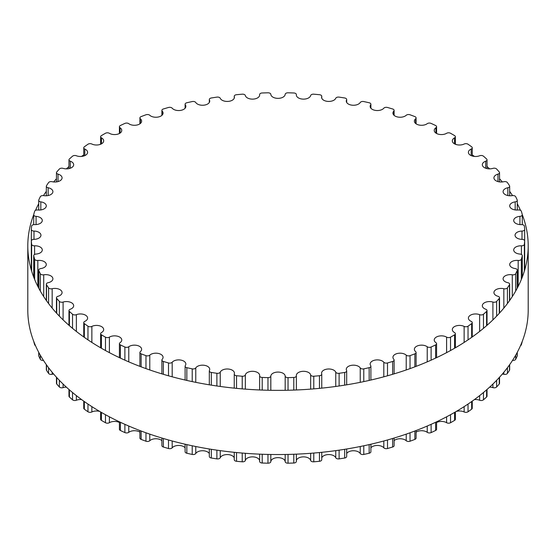 <?xml version="1.0" encoding="UTF-8"?>
<svg xmlns="http://www.w3.org/2000/svg" width="556" height="556" viewBox="0 0 556 556"><rect width="100%" height="100%" fill="white"/><g stroke="black" fill="none" stroke-linecap="round" stroke-linejoin="round"><path stroke-width="0.83" d="M454.523 332.558A7.186 4.149 180 0 1 452.313 329.569A7.186 4.149 180 0 1 456.476 325.802A7.186 4.149 180 0 1 464.135 326.4A2.752 1.592 0 0 0 468.034 326.198A246.871 142.531 0 0 0 471.655 323.613A2.752 1.592 0 0 0 472.246 322.626A2.752 1.592 0 0 0 471.182 321.375A7.186 4.149 180 0 1 468.402 318.095A7.186 4.149 180 0 1 472.225 314.432A7.186 4.149 180 0 1 479.626 314.661A2.752 1.592 0 0 0 483.463 314.23A246.871 142.531 0 0 0 486.597 311.443A2.752 1.592 0 0 0 487.028 310.595A2.752 1.592 0 0 0 485.722 309.24A7.186 4.149 180 0 1 482.323 305.717A7.186 4.149 180 0 1 492.908 302.061A2.752 1.592 0 0 0 496.64 301.401A246.871 142.531 0 0 0 499.26 298.433A2.752 1.592 0 0 0 499.545 297.731A2.752 1.592 0 0 0 497.988 296.299A7.186 4.149 180 0 1 493.93 292.567A7.186 4.149 180 0 1 503.833 288.724A2.752 1.592 0 0 0 507.426 287.841A246.871 142.531 0 0 0 509.491 284.735A2.752 1.592 0 0 0 509.664 284.185A2.752 1.592 0 0 0 507.843 282.691A7.186 4.149 180 0 1 503.097 278.785A7.186 4.149 180 0 1 512.284 274.803A2.752 1.592 0 0 0 515.697 273.705A246.871 142.531 0 0 0 517.191 270.494A2.752 1.592 0 0 0 517.275 270.105A2.752 1.592 0 0 0 515.183 268.562A7.186 4.149 180 0 1 509.713 264.531A7.186 4.149 180 0 1 518.164 260.444A2.752 1.592 0 0 0 521.368 259.152A246.871 142.531 0 0 0 522.265 255.864A2.752 1.592 0 0 0 522.293 255.635A2.752 1.592 0 0 0 519.916 254.064A7.186 4.149 180 0 1 513.709 249.95A7.186 4.149 180 0 1 521.417 245.815A2.752 1.592 0 0 0 524.364 244.334A246.871 142.531 0 0 0 524.669 241.012A2.752 1.592 0 0 0 524.669 240.95A2.752 1.592 0 0 0 522.008 239.358A7.186 4.149 180 0 1 515.051 235.216A7.186 4.149 180 0 1 522.008 231.067A2.752 1.592 0 0 0 524.669 229.482A2.752 1.592 0 0 0 524.669 229.413A246.871 142.531 0 0 0 524.364 226.097A2.752 1.592 0 0 0 521.417 224.61A7.186 4.149 180 0 1 513.709 220.475A7.186 4.149 180 0 1 519.916 216.367A2.752 1.592 0 0 0 522.293 214.79A2.752 1.592 0 0 0 522.265 214.56A246.871 142.531 0 0 0 521.368 211.28A2.752 1.592 0 0 0 518.164 209.98A7.186 4.149 180 0 1 509.713 205.894A7.186 4.149 180 0 1 515.183 201.87A2.752 1.592 0 0 0 517.275 200.327A2.752 1.592 0 0 0 517.191 199.931A246.871 142.531 0 0 0 515.697 196.72A2.752 1.592 0 0 0 512.284 195.622A7.186 4.149 180 0 1 503.097 191.639A7.186 4.149 180 0 1 507.843 187.74A2.752 1.592 0 0 0 509.664 186.246A2.752 1.592 0 0 0 509.491 185.69A246.871 142.531 0 0 0 507.426 182.59A2.752 1.592 0 0 0 503.833 181.701A7.186 4.149 180 0 1 493.93 177.864A7.186 4.149 180 0 1 497.988 174.125A2.752 1.592 0 0 0 499.545 172.694A2.752 1.592 0 0 0 499.26 171.992A246.871 142.531 0 0 0 496.64 169.031A2.752 1.592 0 0 0 492.908 168.371A7.186 4.149 180 0 1 482.323 164.708A7.186 4.149 180 0 1 485.722 161.184A2.752 1.592 0 0 0 487.028 159.836A2.752 1.592 0 0 0 486.597 158.988A246.871 142.531 0 0 0 483.463 156.194A2.752 1.592 0 0 0 479.626 155.763A7.186 4.149 180 0 1 472.225 156A7.186 4.149 180 0 1 468.402 152.33A7.186 4.149 180 0 1 471.182 149.057A2.752 1.592 0 0 0 472.246 147.799A2.752 1.592 0 0 0 471.655 146.812A246.871 142.531 0 0 0 468.034 144.233A2.752 1.592 0 0 0 464.135 144.032A7.186 4.149 180 0 1 456.476 144.623A7.186 4.149 180 0 1 452.313 140.863A7.186 4.149 180 0 1 454.523 137.867A2.752 1.592 0 0 0 455.371 136.72A2.752 1.592 0 0 0 454.593 135.615A246.871 142.531 0 0 0 450.52 133.259A2.752 1.592 0 0 0 446.607 133.301A7.186 4.149 180 0 1 438.74 134.274A7.186 4.149 180 0 1 434.236 130.424A7.186 4.149 180 0 1 435.932 127.748A2.752 1.592 0 0 0 436.585 126.726A2.752 1.592 0 0 0 435.591 125.503A246.871 142.531 0 0 0 431.115 123.411A2.752 1.592 0 0 0 427.23 123.682A7.186 4.149 180 0 1 419.231 125.065A7.186 4.149 180 0 1 414.373 121.138A7.186 4.149 180 0 1 415.61 118.803A2.752 1.592 0 0 0 416.09 117.914A2.752 1.592 0 0 0 414.859 116.593A246.871 142.531 0 0 0 410.029 114.779A2.752 1.592 0 0 0 406.221 115.287A7.186 4.149 180 0 1 398.145 117.087A7.186 4.149 180 0 1 392.932 113.097A7.186 4.149 180 0 1 393.78 111.137A2.752 1.592 0 0 0 394.107 110.387A2.752 1.592 0 0 0 392.633 108.983A246.871 142.531 0 0 0 387.504 107.475A2.752 1.592 0 0 0 383.807 108.205A7.186 4.149 180 0 1 375.731 110.442A7.186 4.149 180 0 1 370.15 106.398A7.186 4.149 180 0 1 370.685 104.834A2.752 1.592 0 0 0 370.887 104.229A2.752 1.592 0 0 0 369.156 102.756A246.871 142.531 0 0 0 363.777 101.56A2.752 1.592 0 0 0 360.232 102.512A7.186 4.149 180 0 1 352.233 105.195A7.186 4.149 180 0 1 346.284 101.109A7.186 4.149 180 0 1 346.569 99.955A2.752 1.592 0 0 0 346.68 99.51A2.752 1.592 0 0 0 344.671 97.981A246.871 142.531 0 0 0 339.111 97.119A2.752 1.592 0 0 0 335.755 98.28A7.186 4.149 180 0 1 327.915 101.407A7.186 4.149 180 0 1 321.59 97.286A7.186 4.149 180 0 1 321.709 96.556A2.752 1.592 0 0 0 321.75 96.271A2.752 1.592 0 0 0 319.464 94.708A246.871 142.531 0 0 0 313.772 94.186A2.752 1.592 0 0 0 310.651 95.542A7.186 4.149 180 0 1 303.041 99.121A7.186 4.149 180 0 1 296.341 94.979A7.186 4.149 180 0 1 296.362 94.68A2.752 1.592 0 0 0 296.369 94.562A2.752 1.592 0 0 0 293.797 92.977A246.871 142.531 0 0 0 288.043 92.803A2.752 1.592 0 0 0 285.179 94.339A7.186 4.149 180 0 1 278 98.356A7.186 4.149 180 0 1 270.821 94.339A2.752 1.592 0 0 0 267.957 92.803A246.871 142.531 0 0 0 262.203 92.977A2.752 1.592 0 0 0 259.631 94.562A2.752 1.592 0 0 0 259.638 94.68A7.186 4.149 180 0 1 259.659 94.979A7.186 4.149 180 0 1 252.959 99.121A7.186 4.149 180 0 1 245.349 95.542A2.752 1.592 0 0 0 242.228 94.186A246.871 142.531 0 0 0 236.536 94.708A2.752 1.592 0 0 0 234.25 96.271A2.752 1.592 0 0 0 234.291 96.556A7.186 4.149 180 0 1 234.41 97.286A7.186 4.149 180 0 1 228.085 101.407A7.186 4.149 180 0 1 220.245 98.28A2.752 1.592 0 0 0 216.889 97.119A246.871 142.531 0 0 0 211.329 97.981A2.752 1.592 0 0 0 209.32 99.51A2.752 1.592 0 0 0 209.431 99.955A7.186 4.149 180 0 1 209.716 101.109A7.186 4.149 180 0 1 203.767 105.195A7.186 4.149 180 0 1 195.768 102.512A2.752 1.592 0 0 0 192.223 101.56A246.871 142.531 0 0 0 186.844 102.756A2.752 1.592 0 0 0 185.113 104.229A2.752 1.592 0 0 0 185.315 104.834A7.186 4.149 180 0 1 185.85 106.398A7.186 4.149 180 0 1 180.269 110.442A7.186 4.149 180 0 1 172.193 108.205A2.752 1.592 0 0 0 168.496 107.475A246.871 142.531 0 0 0 163.367 108.983A2.752 1.592 0 0 0 161.893 110.387A2.752 1.592 0 0 0 162.22 111.137A7.186 4.149 180 0 1 163.068 113.097A7.186 4.149 180 0 1 157.855 117.087A7.186 4.149 180 0 1 149.779 115.287A2.752 1.592 0 0 0 145.971 114.779A246.871 142.531 0 0 0 141.141 116.593A2.752 1.592 0 0 0 139.91 117.914A2.752 1.592 0 0 0 140.39 118.803A7.186 4.149 180 0 1 141.627 121.138A7.186 4.149 180 0 1 136.769 125.065A7.186 4.149 180 0 1 128.77 123.682A2.752 1.592 0 0 0 124.885 123.411A246.871 142.531 0 0 0 120.409 125.503A2.752 1.592 0 0 0 119.415 126.726A2.752 1.592 0 0 0 120.068 127.748A7.186 4.149 180 0 1 121.764 130.424A7.186 4.149 180 0 1 117.26 134.274A7.186 4.149 180 0 1 109.393 133.301A2.752 1.592 0 0 0 105.48 133.259A246.871 142.531 0 0 0 101.407 135.615A2.752 1.592 0 0 0 100.629 136.72A2.752 1.592 0 0 0 101.477 137.867A7.186 4.149 180 0 1 103.687 140.863A7.186 4.149 180 0 1 99.524 144.623A7.186 4.149 180 0 1 91.865 144.032A2.752 1.592 0 0 0 87.966 144.233A246.871 142.531 0 0 0 84.345 146.812A2.752 1.592 0 0 0 83.754 147.799A2.752 1.592 0 0 0 84.818 149.057A7.186 4.149 180 0 1 87.598 152.33A7.186 4.149 180 0 1 83.775 156A7.186 4.149 180 0 1 76.374 155.763A2.752 1.592 0 0 0 72.537 156.194A246.871 142.531 0 0 0 69.403 158.988A2.752 1.592 0 0 0 68.972 159.836A2.752 1.592 0 0 0 70.278 161.184A7.186 4.149 180 0 1 73.677 164.708A7.186 4.149 180 0 1 63.092 168.371A2.752 1.592 0 0 0 59.36 169.031A246.871 142.531 0 0 0 56.74 171.992A2.752 1.592 0 0 0 56.455 172.694A2.752 1.592 0 0 0 58.012 174.125A7.186 4.149 180 0 1 62.07 177.864A7.186 4.149 180 0 1 52.167 181.701A2.752 1.592 0 0 0 48.574 182.59A246.871 142.531 0 0 0 46.509 185.69A2.752 1.592 0 0 0 46.336 186.246A2.752 1.592 0 0 0 48.157 187.74A7.186 4.149 180 0 1 52.903 191.639A7.186 4.149 180 0 1 43.715 195.622A2.752 1.592 0 0 0 40.303 196.72A246.871 142.531 0 0 0 38.809 199.931A2.752 1.592 0 0 0 38.725 200.327A2.752 1.592 0 0 0 40.817 201.87A7.186 4.149 180 0 1 46.287 205.894A7.186 4.149 180 0 1 37.836 209.98A2.752 1.592 0 0 0 34.632 211.28A246.871 142.531 0 0 0 33.735 214.56A2.752 1.592 0 0 0 33.707 214.79A2.752 1.592 0 0 0 36.084 216.367A7.186 4.149 180 0 1 42.291 220.475A7.186 4.149 180 0 1 34.583 224.61A2.752 1.592 0 0 0 31.636 226.097A246.871 142.531 0 0 0 31.331 229.413A2.752 1.592 0 0 0 31.331 229.482A2.752 1.592 0 0 0 33.992 231.067A7.186 4.149 180 0 1 40.949 235.216A7.186 4.149 180 0 1 33.992 239.358A2.752 1.592 0 0 0 31.331 240.95A2.752 1.592 0 0 0 31.331 241.012A246.871 142.531 0 0 0 31.636 244.334A2.752 1.592 0 0 0 34.583 245.815A7.186 4.149 180 0 1 42.291 249.95A7.186 4.149 180 0 1 36.084 254.064A2.752 1.592 0 0 0 33.707 255.635A2.752 1.592 0 0 0 33.735 255.864A246.871 142.531 0 0 0 34.632 259.152A2.752 1.592 0 0 0 37.836 260.444A7.186 4.149 180 0 1 46.287 264.531A7.186 4.149 180 0 1 40.817 268.562A2.752 1.592 0 0 0 38.725 270.105A2.752 1.592 0 0 0 38.809 270.494A246.871 142.531 0 0 0 40.303 273.705A2.752 1.592 0 0 0 43.715 274.803A7.186 4.149 180 0 1 52.903 278.785A7.186 4.149 180 0 1 48.157 282.691A2.752 1.592 0 0 0 46.336 284.185A2.752 1.592 0 0 0 46.509 284.735A246.871 142.531 0 0 0 48.574 287.841A2.752 1.592 0 0 0 52.167 288.724A7.186 4.149 180 0 1 62.07 292.567A7.186 4.149 180 0 1 58.012 296.299A2.752 1.592 0 0 0 56.455 297.731A2.752 1.592 0 0 0 56.74 298.433A246.871 142.531 0 0 0 59.36 301.401A2.752 1.592 0 0 0 63.092 302.061A7.186 4.149 180 0 1 73.677 305.717A7.186 4.149 180 0 1 70.278 309.24A2.752 1.592 0 0 0 68.972 310.595A2.752 1.592 0 0 0 69.403 311.443A246.871 142.531 0 0 0 72.537 314.23A2.752 1.592 0 0 0 76.374 314.661A7.186 4.149 180 0 1 83.775 314.432A7.186 4.149 180 0 1 87.598 318.095A7.186 4.149 180 0 1 84.818 321.375A2.752 1.592 0 0 0 83.754 322.626A2.752 1.592 0 0 0 84.345 323.613A246.871 142.531 0 0 0 87.966 326.198A2.752 1.592 0 0 0 91.865 326.4A7.186 4.149 180 0 1 99.524 325.802A7.186 4.149 180 0 1 103.687 329.569A7.186 4.149 180 0 1 101.477 332.558A2.752 1.592 0 0 0 100.629 333.704A2.752 1.592 0 0 0 101.407 334.816A246.871 142.531 0 0 0 105.48 337.165A2.752 1.592 0 0 0 109.393 337.131A7.186 4.149 180 0 1 117.26 336.151A7.186 4.149 180 0 1 121.764 340.001A7.186 4.149 180 0 1 120.068 342.677A2.752 1.592 0 0 0 119.415 343.705A2.752 1.592 0 0 0 120.409 344.928A246.871 142.531 0 0 0 124.885 347.02A2.752 1.592 0 0 0 128.77 346.749A7.186 4.149 180 0 1 136.769 345.366A7.186 4.149 180 0 1 141.627 349.293A7.186 4.149 180 0 1 140.39 351.621A2.752 1.592 0 0 0 139.91 352.518A2.752 1.592 0 0 0 141.141 353.838A246.871 142.531 0 0 0 145.971 355.645A2.752 1.592 0 0 0 149.779 355.145A7.186 4.149 180 0 1 157.855 353.338A7.186 4.149 180 0 1 163.068 357.327A7.186 4.149 180 0 1 162.22 359.287A2.752 1.592 0 0 0 161.893 360.038A2.752 1.592 0 0 0 163.367 361.449A246.871 142.531 0 0 0 168.496 362.957A2.752 1.592 0 0 0 172.193 362.227A7.186 4.149 180 0 1 180.269 359.989A7.186 4.149 180 0 1 185.85 364.027A7.186 4.149 180 0 1 185.315 365.598A2.752 1.592 0 0 0 185.113 366.195A2.752 1.592 0 0 0 186.844 367.676A246.871 142.531 0 0 0 192.223 368.864A2.752 1.592 0 0 0 195.768 367.912A7.186 4.149 180 0 1 203.767 365.229A7.186 4.149 180 0 1 209.716 369.316A7.186 4.149 180 0 1 209.431 370.477A2.752 1.592 0 0 0 209.32 370.921A2.752 1.592 0 0 0 211.329 372.45A246.871 142.531 0 0 0 216.889 373.305A2.752 1.592 0 0 0 220.245 372.152A7.186 4.149 180 0 1 228.085 369.017A7.186 4.149 180 0 1 234.41 373.139A7.186 4.149 180 0 1 234.291 373.875A2.752 1.592 0 0 0 234.25 374.153A2.752 1.592 0 0 0 236.536 375.717A246.871 142.531 0 0 0 242.228 376.238A2.752 1.592 0 0 0 245.349 374.883A7.186 4.149 180 0 1 252.959 371.311A7.186 4.149 180 0 1 259.659 375.446A7.186 4.149 180 0 1 259.638 375.752A2.752 1.592 0 0 0 259.631 375.87A2.752 1.592 0 0 0 262.203 377.454A246.871 142.531 0 0 0 267.957 377.628A2.752 1.592 0 0 0 270.821 376.092A7.186 4.149 180 0 1 278 372.075A7.186 4.149 180 0 1 285.179 376.092A2.752 1.592 0 0 0 288.043 377.628A246.871 142.531 0 0 0 293.797 377.454A2.752 1.592 0 0 0 296.369 375.87A2.752 1.592 0 0 0 296.362 375.752A7.186 4.149 180 0 1 296.341 375.446A7.186 4.149 180 0 1 303.041 371.311A7.186 4.149 180 0 1 310.651 374.883A2.752 1.592 0 0 0 313.772 376.238A246.871 142.531 0 0 0 319.464 375.717A2.752 1.592 0 0 0 321.75 374.153A2.752 1.592 0 0 0 321.709 373.875A7.186 4.149 180 0 1 321.59 373.139A7.186 4.149 180 0 1 327.915 369.017A7.186 4.149 180 0 1 335.755 372.152A2.752 1.592 0 0 0 339.111 373.305A246.871 142.531 0 0 0 344.671 372.45A2.752 1.592 0 0 0 346.68 370.921A2.752 1.592 0 0 0 346.569 370.477A7.186 4.149 180 0 1 346.284 369.316A7.186 4.149 180 0 1 352.233 365.229A7.186 4.149 180 0 1 360.232 367.912A2.752 1.592 0 0 0 363.777 368.864A246.871 142.531 0 0 0 369.156 367.676A2.752 1.592 0 0 0 370.887 366.195A2.752 1.592 0 0 0 370.685 365.598A7.186 4.149 180 0 1 370.15 364.027A7.186 4.149 180 0 1 375.731 359.989A7.186 4.149 180 0 1 383.807 362.227A2.752 1.592 0 0 0 387.504 362.957A246.871 142.531 0 0 0 392.633 361.449A2.752 1.592 0 0 0 394.107 360.038A2.752 1.592 0 0 0 393.78 359.287A7.186 4.149 180 0 1 392.932 357.327A7.186 4.149 180 0 1 398.145 353.338A7.186 4.149 180 0 1 406.221 355.145A2.752 1.592 0 0 0 410.029 355.645A246.871 142.531 0 0 0 414.859 353.838A2.752 1.592 0 0 0 416.09 352.518A2.752 1.592 0 0 0 415.61 351.621A7.186 4.149 180 0 1 414.373 349.293A7.186 4.149 180 0 1 419.231 345.366A7.186 4.149 180 0 1 427.23 346.749A2.752 1.592 0 0 0 431.115 347.02A246.871 142.531 0 0 0 435.591 344.928A2.752 1.592 0 0 0 436.585 343.705A2.752 1.592 0 0 0 435.932 342.677A7.186 4.149 180 0 1 434.236 340.001A7.186 4.149 180 0 1 438.74 336.151A7.186 4.149 180 0 1 446.607 337.131A2.752 1.592 0 0 0 450.52 337.165A246.871 142.531 0 0 0 454.593 334.816A2.752 1.592 0 0 0 455.371 333.704A2.752 1.592 0 0 0 454.523 332.558M456.316 411.419A7.186 4.149 180 0 1 464.135 411.968A2.752 1.592 0 0 0 468.034 411.767A246.871 142.531 0 0 0 471.655 409.188A2.752 1.592 0 0 0 472.246 408.201L472.246 401.133M474.407 399.576A7.186 4.149 180 0 1 479.626 400.237A2.752 1.592 0 0 0 483.463 399.806A246.871 142.531 0 0 0 486.597 397.012A2.752 1.592 0 0 0 487.028 396.164L487.028 389.478M489.634 387.143A7.186 4.149 180 0 1 492.908 387.629A2.752 1.592 0 0 0 496.64 386.969A246.871 142.531 0 0 0 499.26 384.008A2.752 1.592 0 0 0 499.545 383.306L499.545 377.218M502.339 374.049A7.186 4.149 180 0 1 503.833 374.299A2.752 1.592 0 0 0 507.426 373.41A246.871 142.531 0 0 0 509.491 370.31A2.752 1.592 0 0 0 509.664 369.754L509.664 364.653M512.528 360.406A2.752 1.592 0 0 0 515.697 359.28A246.871 142.531 0 0 0 517.191 356.069A2.752 1.592 0 0 0 517.275 355.673L517.275 352.309M520.506 345.63A2.752 1.592 0 0 0 521.368 344.72A246.871 142.531 0 0 0 522.265 341.44A2.752 1.592 0 0 0 522.293 341.294M33.707 341.294A2.752 1.592 0 0 0 33.735 341.44A246.871 142.531 0 0 0 34.632 344.72A2.752 1.592 0 0 0 35.494 345.63M38.725 352.309L38.725 355.673A2.752 1.592 0 0 0 38.809 356.069A246.871 142.531 0 0 0 40.303 359.28A2.752 1.592 0 0 0 43.472 360.406M46.336 364.653L46.336 369.754A2.752 1.592 0 0 0 46.509 370.31A246.871 142.531 0 0 0 48.574 373.41A2.752 1.592 0 0 0 52.167 374.299A7.186 4.149 180 0 1 53.661 374.049M56.455 377.218L56.455 383.306A2.752 1.592 0 0 0 56.74 384.008A246.871 142.531 0 0 0 59.36 386.969A2.752 1.592 0 0 0 63.092 387.629A7.186 4.149 180 0 1 66.366 387.143M68.972 389.478L68.972 396.164A2.752 1.592 0 0 0 69.403 397.012A246.871 142.531 0 0 0 72.537 399.806A2.752 1.592 0 0 0 76.374 400.237A7.186 4.149 180 0 1 81.593 399.576M83.754 401.133L83.754 408.201A2.752 1.592 0 0 0 84.345 409.188A246.871 142.531 0 0 0 87.966 411.767A2.752 1.592 0 0 0 91.865 411.968A7.186 4.149 180 0 1 99.684 411.419M100.629 411.968L100.629 419.28A2.752 1.592 0 0 0 101.407 420.385A246.871 142.531 0 0 0 105.48 422.741A2.752 1.592 0 0 0 109.393 422.699A7.186 4.149 180 0 1 119.415 422.504M119.415 421.816L119.415 429.274A2.752 1.592 0 0 0 120.409 430.497A246.871 142.531 0 0 0 124.885 432.589A2.752 1.592 0 0 0 128.77 432.318A7.186 4.149 180 0 1 139.91 432.172M139.91 430.546L139.91 438.086A2.752 1.592 0 0 0 141.141 439.407A246.871 142.531 0 0 0 145.971 441.221A2.752 1.592 0 0 0 149.779 440.713A7.186 4.149 180 0 1 161.893 440.623M161.893 438.045L161.893 445.613A2.752 1.592 0 0 0 163.367 447.017A246.871 142.531 0 0 0 168.496 448.525A2.752 1.592 0 0 0 172.193 447.795A7.186 4.149 180 0 1 178.643 445.453A7.186 4.149 180 0 1 185.113 447.775M185.113 444.216L185.113 451.771A2.752 1.592 0 0 0 186.844 453.244A246.871 142.531 0 0 0 192.223 454.44A2.752 1.592 0 0 0 195.768 453.487A7.186 4.149 180 0 1 202.572 450.742A7.186 4.149 180 0 1 209.32 453.536M209.32 448.991L209.32 456.49A2.752 1.592 0 0 0 211.329 458.019A246.871 142.531 0 0 0 216.889 458.881A2.752 1.592 0 0 0 220.245 457.72A7.186 4.149 180 0 1 227.334 454.565A7.186 4.149 180 0 1 234.25 457.852M234.291 459.444A2.752 1.592 0 0 0 234.25 459.729A2.752 1.592 0 0 0 236.536 461.292A246.871 142.531 0 0 0 242.228 461.814A2.752 1.592 0 0 0 245.349 460.458A7.186 4.149 180 0 1 252.653 456.872A7.186 4.149 180 0 1 259.631 460.667M259.638 454.155L259.638 461.32A2.752 1.592 0 0 0 259.631 461.438A2.752 1.592 0 0 0 262.203 463.023A246.871 142.531 0 0 0 267.957 463.197A2.752 1.592 0 0 0 270.821 461.661A7.186 4.149 180 0 1 278 457.644A7.186 4.149 180 0 1 285.179 461.661A2.752 1.592 0 0 0 288.043 463.197A246.871 142.531 0 0 0 293.797 463.023A2.752 1.592 0 0 0 296.369 461.438A2.752 1.592 0 0 0 296.362 461.32L296.362 454.155M296.369 460.667A7.186 4.149 180 0 1 303.347 456.872A7.186 4.149 180 0 1 310.651 460.458A2.752 1.592 0 0 0 313.772 461.814A246.871 142.531 0 0 0 319.464 461.292A2.752 1.592 0 0 0 321.75 459.729L321.75 452.313M321.75 457.852A7.186 4.149 180 0 1 328.665 454.565A7.186 4.149 180 0 1 335.755 457.72A2.752 1.592 0 0 0 339.111 458.881A246.871 142.531 0 0 0 344.671 458.019A2.752 1.592 0 0 0 346.68 456.49L346.68 448.991M346.68 453.536A7.186 4.149 180 0 1 353.428 450.742A7.186 4.149 180 0 1 360.232 453.487A2.752 1.592 0 0 0 363.777 454.44A246.871 142.531 0 0 0 369.156 453.244A2.752 1.592 0 0 0 370.887 451.771L370.887 444.216M370.887 447.775A7.186 4.149 180 0 1 377.357 445.453A7.186 4.149 180 0 1 383.807 447.795A2.752 1.592 0 0 0 387.504 448.525A246.871 142.531 0 0 0 392.633 447.017A2.752 1.592 0 0 0 394.107 445.613L394.107 438.045M394.107 440.623A7.186 4.149 180 0 1 406.221 440.713A2.752 1.592 0 0 0 410.029 441.221A246.871 142.531 0 0 0 414.859 439.407A2.752 1.592 0 0 0 416.09 438.086L416.09 430.546M416.09 432.172A7.186 4.149 180 0 1 427.23 432.318A2.752 1.592 0 0 0 431.115 432.589A246.871 142.531 0 0 0 435.591 430.497A2.752 1.592 0 0 0 436.585 429.274L436.585 421.816M436.585 422.504A7.186 4.149 180 0 1 446.607 422.699A2.752 1.592 0 0 0 450.52 422.741A246.871 142.531 0 0 0 454.593 420.385A2.752 1.592 0 0 0 455.371 419.28L455.371 411.968M27.8 245.912L27.8 310.088A250.2 144.449 0 0 0 101.081 412.232A250.2 144.449 0 0 0 373.75 443.542A250.2 144.449 0 0 0 528.2 310.088L528.2 245.912A250.2 144.449 180 0 1 373.75 379.366A250.2 144.449 180 0 1 101.081 348.056A250.2 144.449 180 0 1 27.8 245.912A250.2 144.449 180 0 1 33.707 214.706M35.494 210.37A250.2 144.449 180 0 1 38.725 203.691M43.472 195.594A250.2 144.449 180 0 1 46.336 191.347M53.661 181.951A250.2 144.449 180 0 1 56.455 178.782M66.366 168.857A250.2 144.449 180 0 1 68.972 166.522M81.593 156.424A250.2 144.449 180 0 1 83.754 154.867M99.684 144.581A250.2 144.449 180 0 1 100.629 144.032M455.371 144.032A250.2 144.449 180 0 1 456.316 144.581M472.246 154.867A250.2 144.449 180 0 1 474.407 156.424M487.028 166.522A250.2 144.449 180 0 1 489.634 168.857M499.545 178.782A250.2 144.449 180 0 1 502.339 181.951M509.664 191.347A250.2 144.449 180 0 1 512.528 195.594M517.275 203.691A250.2 144.449 180 0 1 520.506 210.37M522.293 214.706A250.2 144.449 180 0 1 528.2 245.912M464.135 326.4L464.135 342.44M464.135 406.617L464.135 411.968M468.034 326.198L468.034 339.876M468.034 404.052L468.034 411.767M471.655 323.613L471.655 337.374M471.655 401.557L471.655 409.188M479.626 314.661L479.626 331.439M479.626 395.622L479.626 400.237M483.463 314.23L483.463 328.339M483.463 392.522L483.463 399.806M486.597 311.443L486.597 325.67M486.597 389.853L486.597 397.012M492.908 302.061L492.908 319.881M492.908 384.057L492.908 387.629M496.64 301.401L496.64 316.135M496.64 380.318L496.64 386.969M499.26 298.433L499.26 313.355M499.26 377.531L499.26 384.008M503.833 288.724L503.833 308.094M503.833 372.27L503.833 374.299M507.426 287.841L507.426 303.541M507.426 367.718L507.426 373.41M509.491 284.735L509.491 300.72M509.491 364.896L509.491 370.31M512.284 274.803L512.284 296.612M515.697 273.705L515.697 290.996M515.697 355.18L515.697 359.28M517.191 270.494L517.191 288.293M517.191 352.469L517.191 356.069M518.164 260.444L518.164 286.403M521.368 259.152L521.368 279.439M521.368 343.622L521.368 344.72M522.265 255.864L522.265 277.18M521.417 245.815L521.417 254.474M524.364 244.334L524.364 271.099M524.669 241.012L524.669 270.098M522.008 231.067L522.008 239.358M524.669 229.545L524.669 240.88M519.916 216.367L519.916 224.582M515.183 201.87L515.183 209.925M507.843 187.74L507.843 195.545M497.988 174.125L497.988 181.597M485.722 161.184L485.722 168.239M471.182 149.057L471.182 155.611M454.523 137.867L454.523 143.858M435.932 127.748L435.932 133.099M415.61 118.803L415.61 123.467M393.78 111.137L393.78 115.057M370.685 104.834L370.685 107.968M346.569 99.955L346.569 102.262M321.709 96.556L321.709 98.023M296.362 94.68L296.362 95.284M259.638 94.68L259.638 95.284M234.291 96.556L234.291 98.023M209.431 99.955L209.431 102.262M185.315 104.834L185.315 107.968M162.22 111.137L162.22 115.057M140.39 118.803L140.39 123.467M120.068 127.748L120.068 133.099M101.477 137.867L101.477 143.858M84.818 149.057L84.818 155.611M70.278 161.184L70.278 168.239M58.012 174.125L58.012 181.597M48.157 187.74L48.157 195.545M40.817 201.87L40.817 209.925M36.084 216.367L36.084 224.582M31.331 229.545L31.331 240.88M33.992 231.067L33.992 239.358M31.331 241.012L31.331 270.098M31.636 244.334L31.636 271.099M34.583 245.815L34.583 254.474M33.735 255.864L33.735 277.18M34.632 259.152L34.632 279.439M34.632 343.622L34.632 344.72M37.836 260.444L37.836 286.403M38.809 270.494L38.809 288.293M38.809 352.469L38.809 356.069M40.303 273.705L40.303 290.996M40.303 355.18L40.303 359.28M43.715 274.803L43.715 296.612M46.509 284.735L46.509 300.72M46.509 364.896L46.509 370.31M48.574 287.841L48.574 303.541M48.574 367.718L48.574 373.41M52.167 288.724L52.167 308.094M52.167 372.27L52.167 374.299M56.74 298.433L56.74 313.355M56.74 377.531L56.74 384.008M59.36 301.401L59.36 316.135M59.36 380.318L59.36 386.969M63.092 302.061L63.092 319.881M63.092 384.057L63.092 387.629M69.403 311.443L69.403 325.67M69.403 389.853L69.403 397.012M72.537 314.23L72.537 328.339M72.537 392.522L72.537 399.806M76.374 314.661L76.374 331.439M76.374 395.622L76.374 400.237M84.345 323.613L84.345 337.374M84.345 401.557L84.345 409.188M87.966 326.198L87.966 339.876M87.966 404.052L87.966 411.767M91.865 326.4L91.865 342.44M91.865 406.617L91.865 411.968M101.407 334.816L101.407 348.244M101.407 412.42L101.407 420.385M105.48 337.165L105.48 350.53M105.48 414.713L105.48 422.741M109.393 337.131L109.393 352.636M109.393 416.812L109.393 422.699M120.409 344.928L120.409 358.106M120.409 422.289L120.409 430.497M124.885 347.02L124.885 360.156M124.885 424.332L124.885 432.589M128.77 346.749L128.77 361.852M128.77 426.035L128.77 432.318M141.141 353.838L141.141 366.835M141.141 431.011L141.141 439.407M145.971 355.645L145.971 368.614M145.971 432.79L145.971 441.221M149.779 355.145L149.779 369.948M149.779 434.132L149.779 440.713M163.367 361.449L163.367 374.306M163.367 438.489L163.367 447.017M168.496 362.957L168.496 375.793M168.496 439.97L168.496 448.525M172.193 362.227L172.193 376.808M172.193 440.991L172.193 447.795M186.844 367.676L186.844 380.436M186.844 444.612L186.844 453.244M192.223 368.864L192.223 381.611M192.223 445.787L192.223 454.44M195.768 367.912L195.768 382.34M195.768 446.517L195.768 453.487M211.329 372.45L211.329 385.141M211.329 449.317L211.329 458.019M216.889 373.305L216.889 385.989M216.889 450.165L216.889 458.881M220.245 372.152L220.245 386.462M220.245 450.638L220.245 457.72M236.536 375.717L236.536 388.366M236.536 452.542L236.536 461.292M242.228 376.238L242.228 388.88M242.228 453.057L242.228 461.814M245.349 374.883L245.349 389.124M245.349 453.307L245.349 460.458M259.638 375.981L259.638 389.971M262.203 377.454L262.203 390.076M262.203 454.252L262.203 463.023M267.957 377.628L267.957 390.242M267.957 454.426L267.957 463.197M270.821 376.092L270.821 390.305M270.821 454.481L270.821 461.661M285.179 376.092L285.179 390.305M285.179 454.481L285.179 461.661M288.043 377.628L288.043 390.242M288.043 454.426L288.043 463.197M293.797 377.454L293.797 390.076M293.797 454.252L293.797 463.023M296.362 375.981L296.362 389.971M310.651 374.883L310.651 389.124M310.651 453.307L310.651 460.458M313.772 376.238L313.772 388.88M313.772 453.057L313.772 461.814M319.464 375.717L319.464 388.366M319.464 452.542L319.464 461.292M335.755 372.152L335.755 386.462M335.755 450.638L335.755 457.72M339.111 373.305L339.111 385.989M339.111 450.165L339.111 458.881M344.671 372.45L344.671 385.141M344.671 449.317L344.671 458.019M360.232 367.912L360.232 382.34M360.232 446.517L360.232 453.487M363.777 368.864L363.777 381.611M363.777 445.787L363.777 454.44M369.156 367.676L369.156 380.436M369.156 444.612L369.156 453.244M383.807 362.227L383.807 376.808M383.807 440.991L383.807 447.795M387.504 362.957L387.504 375.793M387.504 439.97L387.504 448.525M392.633 361.449L392.633 374.306M392.633 438.489L392.633 447.017M406.221 355.145L406.221 369.948M406.221 434.132L406.221 440.713M410.029 355.645L410.029 368.614M410.029 432.79L410.029 441.221M414.859 353.838L414.859 366.835M414.859 431.011L414.859 439.407M427.23 346.749L427.23 361.852M427.23 426.035L427.23 432.318M431.115 347.02L431.115 360.156M431.115 424.332L431.115 432.589M435.591 344.928L435.591 358.106M435.591 422.289L435.591 430.497M446.607 337.131L446.607 352.636M446.607 416.812L446.607 422.699M450.52 337.165L450.52 350.53M450.52 414.713L450.52 422.741M454.593 334.816L454.593 348.244M454.593 412.42L454.593 420.385M472.246 322.626L472.246 336.957M487.028 310.595L487.028 325.302M499.545 297.731L499.545 313.042M509.664 284.185L509.664 300.476M517.275 270.105L517.275 288.126M522.293 255.635L522.293 277.103M524.669 240.95L524.669 270.091M522.293 214.79L522.293 224.659M517.275 200.327L517.275 210.043M509.664 186.246L509.664 195.775M499.545 172.694L499.545 181.909M487.028 159.836L487.028 168.6M472.246 147.799L472.246 156.007M455.371 136.72L455.371 144.261M436.585 126.726L436.585 133.496M416.09 117.914L416.09 123.828M394.107 110.387L394.107 115.377M370.887 104.229L370.887 108.225M346.68 99.51L346.68 102.464M321.75 96.271L321.75 98.148M296.369 94.562L296.369 95.333M259.631 94.562L259.631 95.333M234.25 96.271L234.25 98.148M209.32 99.51L209.32 102.464M185.113 104.229L185.113 108.225M161.893 110.387L161.893 115.377M139.91 117.914L139.91 123.828M119.415 126.726L119.415 133.496M100.629 136.72L100.629 144.261M83.754 147.799L83.754 156.007M68.972 159.836L68.972 168.6M56.455 172.694L56.455 181.909M46.336 186.246L46.336 195.775M38.725 200.327L38.725 210.043M33.707 214.79L33.707 224.659M31.331 240.95L31.331 270.091M33.707 255.635L33.707 277.103M38.725 270.105L38.725 288.126M46.336 284.185L46.336 300.476M56.455 297.731L56.455 313.042M68.972 310.595L68.972 325.302M83.754 322.626L83.754 336.957M100.629 333.704L100.629 347.792M119.415 343.705L119.415 357.64M139.91 352.518L139.91 366.369M161.893 360.038L161.893 373.868M185.113 366.195L185.113 380.04M209.32 370.921L209.32 384.815M234.25 374.153L234.25 388.137M234.25 452.313L234.25 459.729M259.631 375.87L259.631 389.971M259.631 454.155L259.631 461.438M296.369 375.87L296.369 389.971M296.369 454.155L296.369 461.438M321.75 374.153L321.75 388.137M346.68 370.921L346.68 384.815M370.887 366.195L370.887 380.04M394.107 360.038L394.107 373.868M416.09 352.518L416.09 366.369M436.585 343.705L436.585 357.64M455.371 333.704L455.371 347.792"/></g></svg>
